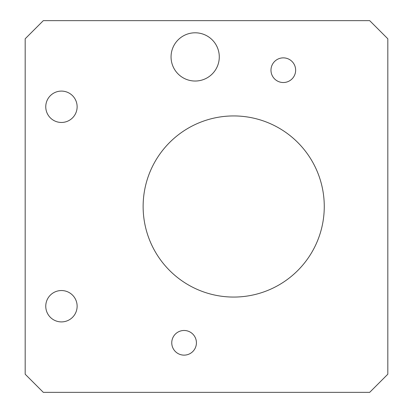 <?xml version="1.0" encoding="UTF-8"?>
<svg xmlns="http://www.w3.org/2000/svg" width="413" height="413" viewBox="0 0 413 413"><rect width="100%" height="100%" fill="white"/><g stroke="black" fill="none" stroke-linecap="round" stroke-linejoin="round"><path stroke-width="0.31" stroke-dasharray="2.06 1.55" d="M171.054 56.911A24.114 24.114 0 0 0 195.168 81.031A24.114 24.114 0 0 0 219.282 56.911A24.114 24.114 0 0 0 195.168 32.797A24.114 24.114 0 0 0 171.054 56.911M171.756 342.805A12.328 12.328 0 0 0 184.084 355.134A12.328 12.328 0 0 0 196.418 342.805A12.328 12.328 0 0 0 184.084 330.477A12.328 12.328 0 0 0 171.756 342.805M270.98 70.195A12.328 12.328 0 0 0 283.308 82.523A12.328 12.328 0 0 0 295.641 70.195A12.328 12.328 0 0 0 283.308 57.866A12.328 12.328 0 0 0 270.98 70.195M143.13 206.5A90.566 90.566 0 0 0 233.696 297.066A90.566 90.566 0 0 0 324.267 206.5A90.566 90.566 0 0 0 233.696 115.934A90.566 90.566 0 0 0 143.13 206.5M45.76 106.776A15.684 15.684 0 0 0 61.444 122.46A15.684 15.684 0 0 0 77.128 106.776A15.684 15.684 0 0 0 61.444 91.092A15.684 15.684 0 0 0 45.76 106.776M45.76 306.224A15.684 15.684 0 0 0 61.444 321.908A15.684 15.684 0 0 0 77.128 306.224A15.684 15.684 0 0 0 61.444 290.54A15.684 15.684 0 0 0 45.76 306.224M387.817 374.219L387.817 38.781L369.687 20.65L43.313 20.65L25.183 38.781L25.183 374.219L43.313 392.35L369.687 392.35L387.817 374.219"/><path stroke-width="0.62" d="M171.054 56.911A24.114 24.114 0 0 0 195.168 81.031A24.114 24.114 0 0 0 219.282 56.911A24.114 24.114 0 0 0 195.168 32.797A24.114 24.114 0 0 0 171.054 56.911M171.756 342.805A12.328 12.328 0 0 0 184.084 355.134A12.328 12.328 0 0 0 196.418 342.805A12.328 12.328 0 0 0 184.084 330.477A12.328 12.328 0 0 0 171.756 342.805M270.98 70.195A12.328 12.328 0 0 0 283.308 82.523A12.328 12.328 0 0 0 295.641 70.195A12.328 12.328 0 0 0 283.308 57.866A12.328 12.328 0 0 0 270.98 70.195M143.13 206.5A90.566 90.566 0 0 0 233.696 297.066A90.566 90.566 0 0 0 324.267 206.5A90.566 90.566 0 0 0 233.696 115.934A90.566 90.566 0 0 0 143.13 206.5M45.76 106.776A15.684 15.684 0 0 0 61.444 122.46A15.684 15.684 0 0 0 77.128 106.776A15.684 15.684 0 0 0 61.444 91.092A15.684 15.684 0 0 0 45.76 106.776M45.76 306.224A15.684 15.684 0 0 0 61.444 321.908A15.684 15.684 0 0 0 77.128 306.224A15.684 15.684 0 0 0 61.444 290.54A15.684 15.684 0 0 0 45.76 306.224M387.817 374.219L387.817 38.781L369.687 20.65L43.313 20.65L25.183 38.781L25.183 374.219L43.313 392.35L369.687 392.35L387.817 374.219"/></g></svg>
